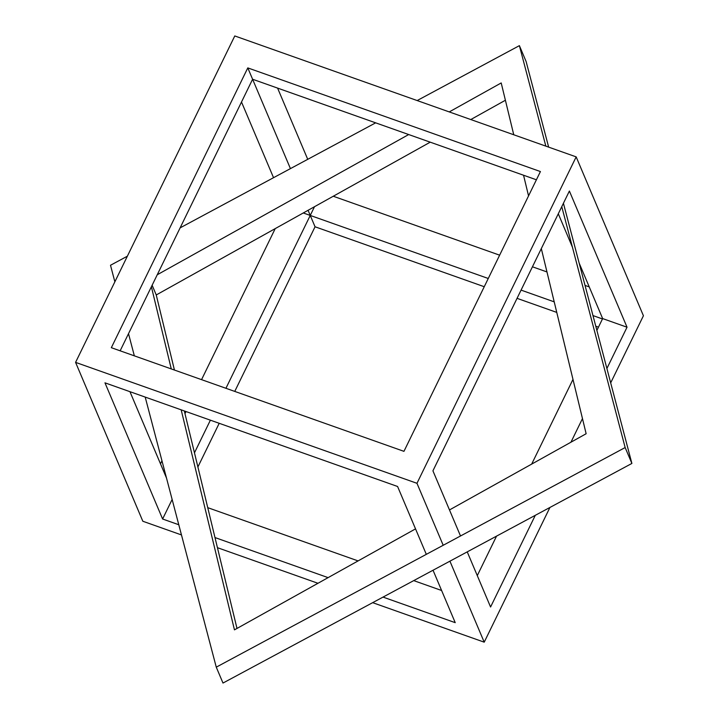 <?xml version="1.0" encoding="UTF-8"?>
<svg xmlns="http://www.w3.org/2000/svg" width="719" height="719" viewBox="0 0 719 719"><rect width="100%" height="100%" fill="white"/><g stroke="black" fill="none" stroke-linecap="round" stroke-linejoin="round"><path stroke-width="1.08" d="M449.923 561.171L484.22 642.175L549.927 507.461M585.787 433.934L586.057 433.377M610.683 382.885L643.424 315.758L576.171 156.877L234.78 35.95L75.576 362.376L142.829 521.248L181.467 534.936M443.201 545.281L416.966 483.303L576.171 156.877M579.163 263.091L602.648 318.58L627.031 327.217L606.899 368.496M582.471 418.584L570.949 442.203M535.296 515.316L490.574 607.007L467.233 551.868M460.511 535.988L432.928 470.828L569.385 191.038L627.031 327.217M247.794 67.901L111.328 347.69L403.952 451.343L540.418 171.553L247.794 67.901L290.431 168.623M484.22 642.175L372.667 602.666M317.969 583.289L217.435 547.68M416.966 483.303L75.576 362.376M383.038 597.094L455.226 622.663L433.036 570.239M426.313 554.349L397.58 486.484L104.965 382.832L162.611 519.01L178.788 524.744M328.107 577.636L214.99 537.56M441.61 590.497L413.713 580.61M358.089 560.91L207.746 507.659M333.265 196.242L499.633 255.173M532.437 266.794L546.961 271.944M585.041 285.425L589.247 286.917M307.732 159.321L277.588 88.104M602.468 318.948L592.977 315.578M554.205 301.854L521.068 290.108M488.264 278.487L310.24 215.43L315.048 226.782L484.246 286.719M598.46 327.172L595.772 326.219M556.758 312.406L517.051 298.34M308.065 210.29L310.24 215.43L303.274 212.968M273.535 177.692L241.503 102.008M194.463 452.808L210.388 420.175M225.937 388.287L314.5 206.704M166.475 477.973L129.95 391.684M172.138 499.471L162.611 519.01M197.896 466.973L219.205 423.293M234.754 391.415L315.048 226.782M160.49 463.836L161.964 460.816M184.981 413.632L186.005 411.538M201.554 379.65L275.215 228.615M558.295 213.786L572.432 247.201M477.281 575.613L496.541 536.131M531.674 464.115L572.989 379.398M596.878 330.416L602.648 318.58M120.145 350.818L252.603 79.252L536.401 179.786M236.991 628.442L184.325 410.944M174.429 370.042L156.248 294.961L430.223 142.173M152.131 285.245L156.248 294.961M415.528 528.878L234.457 629.853L181.179 409.83M171.275 368.928L151.385 286.773M470.792 119.552L505.394 100.256M157.236 274.766L408.689 134.543M449.249 111.921L501.206 82.946L513.752 134.768M523.549 175.229L528.546 195.883M541.317 248.603L586.138 433.737L449.483 509.942M114.86 281.821L110.501 265.257L127.362 256.198M180.118 227.869L375.66 122.841M417.164 100.552L519.397 45.648L526.119 61.528L548.651 147.125M216.266 667.16L222.989 683.05L631.884 463.44L625.153 447.551L216.266 667.16L145.193 397.077M128.512 333.679L134.345 355.842M563.417 203.27L631.884 463.44M519.397 45.648L545.838 146.137M561.764 206.659L625.153 447.551"/></g></svg>
